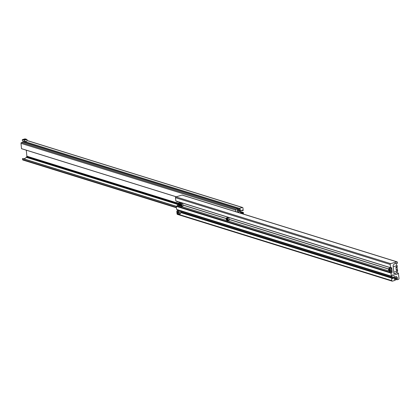 <?xml version="1.0" encoding="UTF-8"?>
<svg xmlns="http://www.w3.org/2000/svg" width="420" height="420" viewBox="0 0 420 420"><rect width="100%" height="100%" fill="white"/><g stroke="black" fill="none" stroke-linecap="round" stroke-linejoin="round"><path stroke-width="0.63" d="M393.844 275.373L393.335 274.969A0.504 0.399 107.3 0 0 393.031 274.916L392.096 275.195L392.033 275.971L391.351 276.171L391.052 273.126L391.666 272.78A0.672 0.536 -72.7 0 0 392.144 271.976L391.766 268.123A0.672 0.536 107.3 0 0 391.162 267.645L390.521 267.671L390.206 264.464A0.672 0.536 107.3 0 1 390.684 263.655L396.806 261.839A0.672 0.536 107.3 0 1 397.409 262.316L397.409 263.387A4.037 3.203 107.3 0 0 397.12 263.282A4.037 3.203 107.3 0 0 393.745 264.537L393.304 265.078A0.672 0.536 107.3 0 0 393.12 265.671L393.866 273.273A1.008 0.803 107.3 0 0 394.159 273.871A4.037 3.203 -72.7 0 0 395.057 274.36A4.037 3.203 -72.7 0 0 398.37 273.184L399 278.523A0.672 0.536 -72.7 0 1 398.517 279.326L396.889 279.809L396.811 279.011L397.42 278.665L397.31 277.557A0.504 0.399 -72.7 0 0 397.157 277.252L396.648 276.848A1.512 1.202 107.3 0 0 396.333 276.68A1.512 1.202 107.3 0 0 394.916 277.363L394.511 278.04A0.504 0.399 107.3 0 0 394.427 278.413L394.538 279.52L395.178 279.494L395.257 280.298L392.401 281.148A0.672 0.536 107.3 0 1 391.792 280.665L391.54 278.098L392.222 277.898L392.364 278.596L393.367 278.313A0.504 0.399 -72.7 0 0 393.64 278.087L394.044 277.415A1.512 1.202 107.3 0 0 394.301 276.286A1.512 1.202 107.3 0 0 393.844 275.373L392.695 275.016M388.594 268.973L229.226 219.418M388.6 268.942L229.226 219.392M388.574 269.062L229.236 219.518M226.244 218.589L182.984 205.139M178.033 203.6L177.214 203.343L177.398 205.207A0.672 0.536 -72.7 0 1 176.915 206.01L176.305 206.357L176.605 209.402L178.573 210.016M391.96 270.113L391.571 269.992M226.265 218.474L182.968 205.007M226.259 218.5L182.973 205.039M392.012 270.034L391.561 269.892M391.949 269.987L391.556 269.866M177.02 201.38L177.198 203.217L178.048 203.506M178.054 203.48L177.198 203.217M397.068 261.839L182.317 195.069A0.672 0.536 107.3 0 0 182.054 195.069L175.938 196.886A0.672 0.536 107.3 0 0 175.455 197.689L175.854 201.017L390.553 267.75M396.889 279.809L394.49 279.064M396.811 279.011L394.433 278.271M395.178 279.494L394.511 279.29M391.792 280.665L177.046 213.896A0.672 0.536 107.3 0 0 177.387 214.373L392.138 281.148M177.046 213.896L176.794 211.328L177.287 211.181M391.54 278.098L180.689 212.541M177.319 211.491L176.794 211.328M392.222 277.898L180.679 212.121M391.351 276.171L180.085 210.488M178.101 203.427A1.68 0.903 73.4 0 1 178.558 202.85L179.566 202.55A1.68 0.903 73.4 0 1 180.71 203.396M178.878 203.705L179.329 204.225L179.403 205.002L179.03 205.265L178.505 203.968L178.878 203.705M178.904 203.737L178.553 203.984L178.626 204.724L179.056 205.217L179.403 204.976M179.004 203.852L178.505 203.968M179.356 204.509L178.584 204.745M180.059 204.036A1.68 0.903 73.4 0 1 180.511 203.453L181.519 203.154A1.68 0.903 73.4 0 1 182.978 205.076A1.68 0.903 73.4 0 1 182.48 206.383L181.472 206.682A1.68 0.903 73.4 0 1 180.773 206.446M180.836 204.314L181.361 205.611L180.989 205.868L180.537 205.354L180.464 204.577L180.836 204.314M180.863 204.346L180.511 204.593L180.584 205.333L181.01 205.826L181.356 205.585M180.962 204.461L180.464 204.577M181.309 205.118L180.537 205.354M226.312 218.416A1.68 0.903 73.4 0 1 226.769 217.838L227.777 217.539A1.68 0.903 73.4 0 1 229.231 219.455A1.68 0.903 73.4 0 1 228.732 220.763L227.729 221.062A1.68 0.903 73.4 0 1 227.031 220.826M227.241 220.253L226.716 218.957L227.089 218.694L227.54 219.214L227.614 219.991L227.241 220.253L227.614 219.965M227.566 219.497L226.837 219.713L227.267 220.206M227.215 218.841L226.763 218.972L226.795 219.734M227.115 218.726L226.716 218.957M396.375 270.433L397.604 270.102L397.31 269.687M396.989 266.774L397.252 266.548A16.821 9.04 73.4 0 0 397.079 265.582L393.225 266.726M396.118 267.514A16.821 9.04 -106.6 0 0 396.029 266.915L397.252 266.548M393.76 272.165L397.614 271.021L396.391 272.958L394.154 273.866M397.604 270.102A16.821 9.04 73.4 0 1 397.614 271.021M396.38 270.469A16.821 9.04 -106.6 0 0 396.354 269.923M395.693 263.245L397.079 265.582M397.178 267.199L395.955 267.561L396.191 269.971L397.415 269.608L396.931 266.915M388.647 268.889A1.68 0.903 73.4 0 1 389.104 268.312L390.106 268.012A1.68 0.903 73.4 0 1 391.566 269.929A1.68 0.903 73.4 0 1 391.067 271.236L390.059 271.535A1.68 0.903 73.4 0 1 389.361 271.299M389.424 269.168L389.949 270.464L389.576 270.727L389.125 270.207L389.051 269.43L389.424 269.168M389.45 269.199L389.099 269.446L389.172 270.186L389.597 270.68L389.944 270.438M389.55 269.315L389.051 269.43M389.902 269.971L389.125 270.207M178.815 212.347A0.83 0.446 73.4 0 1 178.573 212.993A0.83 0.446 73.4 0 1 177.854 212.047A0.83 0.446 73.4 0 1 178.101 211.407A0.83 0.446 73.4 0 1 178.815 212.347M180.506 213.801L179.471 214.106L179.156 210.898L180.191 210.588L180.673 212.1L180.506 213.801M180.191 210.588L178.238 209.984L177.203 210.289L177.518 213.497L179.471 214.106M177.203 210.289L179.156 210.898M176.405 207.386L22.591 159.563A0.672 0.536 107.3 0 0 22.932 160.041L176.442 207.774M22.591 159.563L22.586 158.487L176.311 206.283L22.586 158.487M23.174 158.671A4.037 3.203 107.3 0 0 26.255 157.343L26.696 156.802A0.672 0.536 107.3 0 0 26.88 156.209L26.287 150.187M21.52 148.659L176.29 196.781L21.52 148.659L21 143.357A0.672 0.536 -72.7 0 1 21.483 142.553L23.111 142.07L237.862 208.84L236.229 209.323L21.483 142.553M235.909 211.727L235.751 210.126A0.672 0.536 -72.7 0 1 236.229 209.323M237.862 208.84L237.941 209.638L237.332 209.984L237.436 211.092A0.504 0.399 -72.7 0 0 237.594 211.397L238.103 211.801A1.512 1.202 107.3 0 0 238.418 211.969A1.512 1.202 107.3 0 0 239.831 211.286L237.384 210.525M241.295 210.373L243.206 210.551L242.954 207.984A0.672 0.536 107.3 0 0 242.351 207.506L239.495 208.352L239.573 209.155L240.214 209.129L240.324 210.236A0.504 0.399 107.3 0 1 240.235 210.609L239.831 211.286M239.573 209.155L24.822 142.385L24.754 141.655M239.495 208.352L24.922 141.64M242.613 207.501L27.862 140.732A0.672 0.536 107.3 0 0 27.599 140.732L26.696 141.005M242.529 210.751L242.198 210.089M240.917 213.287L240.907 213.276A1.512 1.202 107.3 0 1 240.707 211.234L241.106 210.562A0.504 0.399 -72.7 0 1 241.385 210.336L242.471 210.173M240.539 211.591L243.395 212.478L242.718 212.678L242.655 213.454L242.046 213.638M242.718 212.678L240.45 211.974M243.395 212.478L243.558 214.106M23.987 139.76L25.478 139.482L23.987 139.76M26.318 141.241A1.68 0.483 174.4 0 1 26.271 141.272A1.68 0.483 174.4 0 1 25.788 141.472A1.68 0.483 174.4 0 1 23.452 141.572A1.68 0.483 174.4 0 1 23.404 141.556A1.68 0.483 174.4 0 1 23.389 141.55M22.439 140.884L22.318 139.66L24.271 140.27L24.392 141.493L23.452 141.572L22.439 140.884M26.271 141.272L27.111 140.684L26.99 139.461L25.037 138.852L22.318 139.66M26.407 141.188L24.392 141.493M26.99 139.461L24.271 140.27M394.044 277.415L180.369 210.977M392.144 271.976L390.406 271.435M389.067 271.016L228.071 220.962M226.732 220.542L181.813 206.577M180.479 206.162L179.86 205.968M178.521 205.553L177.398 205.207M391.766 268.123L390.679 267.787M390.206 264.464L175.455 197.689M390.684 263.655L175.938 196.886M396.806 261.839L182.054 195.069M397.409 263.387L396.827 263.209L397.415 263.392M398.37 273.184L396.596 272.632M397.299 278.864L394.532 278.003M397.42 278.665L394.653 277.804M397.31 277.557L395.288 276.927M397.157 277.252L395.556 276.754M396.648 276.848L395.976 276.644M393.367 278.313L392.228 277.961M393.64 278.087L180.642 211.864M391.052 273.126L176.305 206.357M391.172 272.921L176.426 206.152M391.666 272.78L176.915 206.01M390.521 267.671L175.77 200.902M179.876 204.771A1.58 0.851 -106.6 0 0 178.804 202.976A1.58 0.851 -106.6 0 0 178.038 204.199A1.58 0.851 -106.6 0 0 179.104 205.994A1.58 0.851 -106.6 0 0 179.876 204.771M180.023 205.123A1.68 0.903 73.4 0 1 179.519 206.073L178.017 204.183L178.558 202.85A1.68 0.903 73.4 0 1 179.965 204.435M180.285 205.842L179.519 206.073A1.68 0.903 73.4 0 1 178.82 205.837M181.828 205.38A1.58 0.851 -106.6 0 0 180.763 203.584A1.58 0.851 -106.6 0 0 179.991 204.808A1.58 0.851 -106.6 0 0 181.057 206.603A1.58 0.851 -106.6 0 0 181.828 205.38M180.511 203.453A1.68 0.903 73.4 0 1 181.97 205.375A1.68 0.903 73.4 0 1 181.472 206.682L179.975 204.792L180.511 203.453M226.249 219.188A1.58 0.851 -106.6 0 0 227.315 220.983A1.58 0.851 -106.6 0 0 228.086 219.76A1.58 0.851 -106.6 0 0 227.021 217.964A1.58 0.851 -106.6 0 0 226.249 219.188M228.228 219.755A1.68 0.903 73.4 0 1 227.729 221.062L226.228 219.172L226.769 217.838A1.68 0.903 73.4 0 1 228.228 219.755M390.416 270.233A1.58 0.851 -106.6 0 0 389.351 268.438A1.58 0.851 -106.6 0 0 388.579 269.661A1.58 0.851 -106.6 0 0 389.644 271.457A1.58 0.851 -106.6 0 0 390.416 270.233M389.104 268.312A1.68 0.903 73.4 0 1 390.558 270.228A1.68 0.903 73.4 0 1 390.059 271.535L388.563 269.645L389.104 268.312M176.311 206.414L22.491 158.587M177.308 204.304L26.255 157.343M177.24 203.611L26.696 156.802M177.172 202.939L26.88 156.209M235.751 210.126L21 143.357M240.235 210.609L237.521 209.764M240.324 210.236L237.925 209.491M240.214 209.129L239.941 209.044M242.351 207.506L27.599 140.732M242.655 213.454L240.555 212.803M242.771 213.255L240.476 212.541M398.438 273.157L396.622 272.596M390.605 267.792L175.854 201.017M396.07 267.173L397.157 266.847M176.216 196.807L21.562 148.722"/></g></svg>
